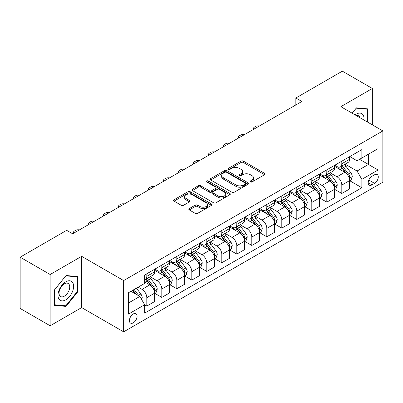 <?xml version="1.0" encoding="UTF-8"?>
<svg xmlns="http://www.w3.org/2000/svg" width="403" height="403" viewBox="0 0 403 403"><rect width="100%" height="100%" fill="white"/><g stroke="black" fill="none" stroke-linecap="round" stroke-linejoin="round"><path stroke-width="0.6" d="M250.404 181.929A1.164 0.675 0 0 0 252.051 181.929L264.57 174.706A1.667 0.962 0 0 0 265.058 174.025A1.667 0.962 0 0 0 264.57 173.345L243.367 161.104A1.667 0.962 0 0 0 241.009 161.104L228.496 168.328A1.164 0.675 0 0 0 228.153 168.807A1.164 0.675 0 0 0 228.496 169.28A1.164 0.675 0 0 0 230.143 169.28L231.765 168.348A5.33 3.078 0 0 1 239.301 168.348L241.07 169.366A5.33 3.078 0 0 1 242.631 171.542A5.33 3.078 0 0 1 241.07 173.718L239.447 174.655A1.164 0.675 0 0 0 239.11 175.129A1.164 0.675 0 0 0 239.447 175.607A1.164 0.675 0 0 0 241.1 175.607L242.717 174.67A5.33 3.078 0 0 1 250.258 174.67L252.021 175.693A5.33 3.078 0 0 1 253.583 177.869A5.33 3.078 0 0 1 252.021 180.045L250.404 180.977A1.164 0.675 0 0 0 250.061 181.456A1.164 0.675 0 0 0 250.404 181.929L250.404 180.977M133.252 322.828A5.43 3.133 120 0 0 136.798 318.043A5.43 3.133 120 0 0 135.967 313.69A5.43 3.133 120 0 0 133.252 313.962A5.43 3.133 120 0 0 129.701 318.748A5.43 3.133 120 0 0 130.537 323.1A5.43 3.133 120 0 0 133.252 322.828M189.299 208.573A1.667 0.962 0 0 0 188.816 209.253A1.667 0.962 0 0 0 189.299 209.933L195.248 213.363A1.667 0.962 0 0 0 197.606 213.363L211.504 205.339A1.667 0.962 0 0 0 211.993 204.659A1.667 0.962 0 0 0 211.504 203.978L190.302 191.742A1.667 0.962 0 0 0 187.949 191.742L174.046 199.762A1.667 0.962 0 0 0 173.562 200.442A1.667 0.962 0 0 0 174.046 201.122L181.234 205.273A1.667 0.962 0 0 0 183.587 205.273L189.536 201.838A1.667 0.962 0 0 0 190.025 201.157A1.667 0.962 0 0 0 189.536 200.477L185.974 198.422A4.458 2.574 0 0 1 184.67 196.604A4.458 2.574 0 0 1 187.42 194.226A4.458 2.574 0 0 1 192.276 194.785L206.235 202.84A4.458 2.574 0 0 1 207.54 204.659A4.458 2.574 0 0 1 204.789 207.036A4.458 2.574 0 0 1 199.933 206.482L197.606 205.137A1.667 0.962 0 0 0 195.248 205.137L189.299 208.573L189.299 209.933M81.648 256.318L50.148 274.503L20.15 257.185L20.15 308.451L50.148 325.775L81.648 307.59L123.65 331.835L123.65 280.569L81.648 256.318L81.648 307.59M372.352 124.859L372.352 88.484L340.852 106.669L382.85 130.92L123.65 280.569M372.352 88.484L342.349 71.165L295.852 98.01L295.852 104.941M20.15 257.185L66.651 230.34L72.651 233.8L301.852 101.475L295.852 98.01M231.881 192.216A1.667 0.962 0 0 0 234.239 192.216L248.137 184.191A1.667 0.962 0 0 0 248.626 183.511A1.667 0.962 0 0 0 248.137 182.831L226.934 170.59A1.667 0.962 0 0 0 224.577 170.59L210.678 178.615A1.667 0.962 0 0 0 210.19 179.295A1.667 0.962 0 0 0 210.678 179.975L231.881 192.216M207.082 182.181A1.164 0.675 0 0 1 208.265 182.347L208.265 180.962L229.821 193.405A1.667 0.962 0 0 1 230.309 194.085A1.667 0.962 0 0 1 229.821 194.765L215.922 202.79A1.667 0.962 0 0 1 213.565 202.79L192.362 190.548L192.362 189.188A1.667 0.962 0 0 0 191.873 189.868A1.667 0.962 0 0 0 192.362 190.548M192.362 189.188L198.311 185.758A1.667 0.962 0 0 1 200.669 185.758L209.268 190.72A1.667 0.962 0 0 0 211.62 190.72L215.57 188.443A1.667 0.962 0 0 0 216.053 187.763A1.667 0.962 0 0 0 215.57 187.083L206.618 181.914A1.164 0.675 0 0 1 206.276 181.436A1.164 0.675 0 0 1 206.996 180.816A1.164 0.675 0 0 1 208.265 180.962M374.568 174.776L371.929 176.297A5.259 3.038 120 0 0 368.493 180.937A5.259 3.038 120 0 0 369.299 185.148A5.259 3.038 120 0 0 371.929 184.891L374.568 183.365A5.259 3.038 120 0 0 378.009 178.731A5.259 3.038 120 0 0 377.198 174.514A5.259 3.038 120 0 0 374.568 174.776M123.65 331.835L382.85 182.186L382.85 130.92M349.789 156.591L357.048 160.782L361.849 158.006L361.849 149.624L144.652 275.022L144.652 283.41L128.451 292.759L128.451 314.098L144.652 304.749L144.652 313.131L361.849 187.733L361.849 179.345L357.048 171.033L345.119 164.147M361.849 158.006L378.049 148.657L378.049 169.995L361.849 179.345M50.148 274.503L50.148 325.775M359.572 159.326L368.448 164.454L368.448 154.198L378.049 148.657M357.048 171.033L368.448 164.454L378.049 169.995M128.451 303.016L139.851 296.432L130.97 291.304M144.652 304.814L146.808 306.063L146.808 297.681A6.791 3.919 -120 0 0 142.012 289.364L138.169 287.148M146.808 306.063L154.611 301.56L154.611 293.177A6.791 3.919 -120 0 0 149.81 284.861L144.652 281.883M154.792 293.349L161.81 297.404L161.81 289.022A6.791 3.919 -120 0 0 157.009 280.705L150.118 276.725M161.81 297.404L169.608 292.9L169.608 284.518A6.791 3.919 -120 0 0 164.812 276.201L154.611 270.312M169.789 284.689L176.811 288.744L176.811 280.362A6.791 3.919 -120 0 0 172.01 272.045L165.119 268.066M176.811 288.744L184.609 284.241L184.609 275.859A6.791 3.919 -120 0 0 179.809 267.542L169.608 261.653M184.791 276.03L191.808 280.085L191.808 271.698A6.791 3.919 -120 0 0 187.012 263.386L180.116 259.406M191.808 280.085L199.611 275.581L199.611 267.194A6.791 3.919 -120 0 0 194.81 258.882L184.609 252.993M199.792 267.37L206.81 271.421L206.81 263.038A6.791 3.919 -120 0 0 202.009 254.726L195.117 250.747M206.81 271.421L214.608 266.917L214.608 258.535A6.791 3.919 -120 0 0 209.812 250.223L199.611 244.334M214.789 258.711L221.811 262.761L221.811 254.379A6.791 3.919 -120 0 0 217.01 246.067L210.119 242.087M221.811 262.761L229.609 258.258L229.609 249.875A6.791 3.919 -120 0 0 224.809 241.563L214.608 235.674M229.791 250.051L236.808 254.102L236.808 245.719A6.791 3.919 -120 0 0 232.012 237.407L225.116 233.428M236.808 254.102L244.611 249.598L244.611 241.216A6.791 3.919 -120 0 0 239.81 232.904L229.609 227.015M244.792 241.387L251.81 245.442L251.81 237.06A6.791 3.919 -120 0 0 247.009 228.743L240.117 224.768M251.81 245.442L259.608 240.939L259.608 232.556A6.791 3.919 -120 0 0 254.812 224.239L244.611 218.35M259.789 232.727L266.811 236.783L266.811 228.4A6.791 3.919 -120 0 0 262.01 220.083L255.119 216.104M266.811 236.783L274.609 232.279L274.609 223.897A6.791 3.919 -120 0 0 269.809 215.58L259.608 209.691M274.791 224.068L281.808 228.123L281.808 219.741A6.791 3.919 -120 0 0 277.012 211.424L270.116 207.444M281.808 228.123L289.611 223.62L289.611 215.237A6.791 3.919 -120 0 0 284.81 206.92L274.609 201.032M289.792 215.409L296.81 219.464L296.81 211.076A6.791 3.919 -120 0 0 292.009 202.764L285.117 198.785M296.81 219.464L304.608 214.96L304.608 206.573A6.791 3.919 -120 0 0 299.812 198.261L289.611 192.372M304.789 206.749L311.811 210.799L311.811 202.417A6.791 3.919 -120 0 0 307.01 194.105L300.119 190.125M311.811 210.799L319.609 206.296L319.609 197.913A6.791 3.919 -120 0 0 314.808 189.601L304.608 183.713M319.791 198.09L326.808 202.14L326.808 193.757A6.791 3.919 -120 0 0 322.012 185.445L315.116 181.466M326.808 202.14L334.611 197.636L334.611 189.254A6.791 3.919 -120 0 0 329.81 180.942L319.609 175.053M334.792 189.43L341.809 193.48L341.809 185.098A6.791 3.919 -120 0 0 337.009 176.786L330.117 172.806M341.809 193.48L349.608 188.977L349.608 180.594A6.791 3.919 -120 0 0 344.812 172.282L334.611 166.394M334.792 165.25L337.009 166.53A6.791 3.919 -120 0 0 340.404 166.867A6.791 3.919 -120 0 0 341.809 163.759L341.809 161.195M319.791 173.91L322.012 175.189A6.791 3.919 -120 0 0 325.402 175.527A6.791 3.919 -120 0 0 326.808 172.419L326.808 169.854M304.789 182.569L307.01 183.849A6.791 3.919 -120 0 0 310.406 184.186A6.791 3.919 -120 0 0 311.811 181.078L311.811 178.514M289.792 191.229L292.009 192.513A6.791 3.919 -120 0 0 295.404 192.846A6.791 3.919 -120 0 0 296.81 189.737L296.81 187.173M274.791 199.888L277.012 201.173A6.791 3.919 -120 0 0 280.402 201.505A6.791 3.919 -120 0 0 281.808 198.402L281.808 195.838M259.789 208.547L262.01 209.832A6.791 3.919 -120 0 0 265.406 210.17A6.791 3.919 -120 0 0 266.811 207.061L266.811 204.497M244.792 217.207L247.009 218.491A6.791 3.919 -120 0 0 250.404 218.829A6.791 3.919 -120 0 0 251.81 215.721L251.81 213.157M229.791 225.871L232.012 227.151A6.791 3.919 -120 0 0 235.402 227.488A6.791 3.919 -120 0 0 236.808 224.38L236.808 221.816M214.789 234.531L217.01 235.81A6.791 3.919 -120 0 0 220.406 236.148A6.791 3.919 -120 0 0 221.811 233.04L221.811 230.476M199.792 243.19L202.009 244.47A6.791 3.919 -120 0 0 205.404 244.807A6.791 3.919 -120 0 0 206.81 241.699L206.81 239.135M184.791 251.85L187.012 253.134A6.791 3.919 -120 0 0 190.402 253.467A6.791 3.919 -120 0 0 191.808 250.359L191.808 247.795M169.789 260.509L172.01 261.794A6.791 3.919 -120 0 0 175.406 262.126A6.791 3.919 -120 0 0 176.811 259.023L176.811 256.459M154.792 269.169L157.009 270.453A6.791 3.919 -120 0 0 160.404 270.791A6.791 3.919 -120 0 0 161.81 267.683L161.81 265.119M349.789 180.766L361.849 187.733M340.404 166.867L348.202 162.364A6.791 3.919 -120 0 0 349.608 159.256L349.608 156.691M325.402 175.527L333.205 171.023A6.791 3.919 -120 0 0 334.611 167.915L334.611 165.351M310.406 184.186L318.204 179.683A6.791 3.919 -120 0 0 319.609 176.574L319.609 174.01M295.404 192.846L303.202 188.342A6.791 3.919 -120 0 0 304.608 185.234L304.608 182.675M280.402 201.505L288.205 197.002A6.791 3.919 -120 0 0 289.611 193.898L289.611 191.334M265.406 210.17L273.204 205.666A6.791 3.919 -120 0 0 274.609 202.558L274.609 199.994M250.404 218.829L258.202 214.325A6.791 3.919 -120 0 0 259.608 211.217L259.608 208.653M235.402 227.488L243.205 222.985A6.791 3.919 -120 0 0 244.611 219.877L244.611 217.313M220.406 236.148L228.204 231.644A6.791 3.919 -120 0 0 229.609 228.536L229.609 225.972M205.404 244.807L213.202 240.304A6.791 3.919 -120 0 0 214.608 237.196L214.608 234.632M190.402 253.467L198.205 248.963A6.791 3.919 -120 0 0 199.611 245.855L199.611 243.296M175.406 262.126L183.204 257.623A6.791 3.919 -120 0 0 184.609 254.52L184.609 251.956M160.404 270.791L168.202 266.287A6.791 3.919 -120 0 0 169.608 263.179L169.608 260.615M144.652 279.722A6.791 3.919 -120 0 0 145.402 279.45L153.205 274.947A6.791 3.919 -120 0 0 154.611 271.839L154.611 269.275M145.402 279.45A6.791 3.919 -120 0 0 146.808 276.342L146.808 273.778M139.851 296.432L144.652 304.749M368.03 122.361L368.03 108.891L356.448 107.858L352.157 113.198M54.47 305.363L66.052 306.401L77.628 291.994L77.628 276.554L66.052 275.521L54.47 289.923L54.47 305.363M77.028 291.646L77.628 291.994M64.828 305.696L66.052 306.401M250.868 182.096L252.021 181.431A5.33 3.078 0 0 0 253.583 179.254L253.583 177.869M242.631 171.542L242.631 172.927A5.33 3.078 0 0 1 241.07 175.104L239.916 175.768M264.544 174.716L243.367 162.49A1.667 0.962 0 0 0 241.009 162.49L228.959 169.446M248.112 184.206L226.934 171.975A1.667 0.962 0 0 0 224.577 171.975L210.704 179.99M245.19 183.99A1.164 0.675 0 0 0 245.533 183.511A1.164 0.675 0 0 0 245.19 183.038L226.582 172.293A1.164 0.675 0 0 0 224.934 172.293L223.222 173.275A5.33 3.078 0 0 0 221.665 175.451A5.33 3.078 0 0 0 223.222 177.627L235.946 184.972A5.33 3.078 0 0 0 243.483 184.972L245.19 183.99L245.19 185.375A1.164 0.675 0 0 0 245.533 184.896L245.533 183.511M221.665 175.451L221.665 176.836A5.33 3.078 0 0 0 223.222 179.013L223.222 177.627M245.19 185.375L243.483 186.357A5.33 3.078 0 0 1 235.946 186.357L223.222 179.013M192.387 190.564L198.311 187.143L198.311 185.758M216.053 187.763L216.053 189.148A1.667 0.962 0 0 1 215.57 189.828L211.62 192.105A1.667 0.962 0 0 1 209.268 192.105L200.669 187.143A1.667 0.962 0 0 0 198.311 187.143M208.265 182.347L229.796 194.78M218.189 195.873A4.458 2.574 0 0 0 223.045 196.427A4.458 2.574 0 0 0 225.796 194.055A4.458 2.574 0 0 0 224.491 192.231L219.575 189.395A1.667 0.962 0 0 0 217.217 189.395L213.273 191.672A1.667 0.962 0 0 0 212.784 192.352A1.667 0.962 0 0 0 213.273 193.032L218.189 195.873L218.189 197.258A4.458 2.574 0 0 0 223.045 197.813A4.458 2.574 0 0 0 225.796 195.44L225.796 194.055M212.784 192.352L212.784 193.737A1.667 0.962 0 0 0 213.273 194.417L213.273 193.032M218.189 197.258L213.273 194.417M207.54 204.659L207.54 206.049A4.458 2.574 0 0 1 204.789 208.422A4.458 2.574 0 0 1 199.933 207.867L197.606 206.522A1.667 0.962 0 0 0 195.248 206.522L189.324 209.943M184.67 196.604L184.67 197.989A4.458 2.574 0 0 0 185.974 199.807L185.974 198.422M189.516 201.853L185.974 199.807M211.484 205.354L190.302 193.128A1.667 0.962 0 0 0 187.949 193.128L174.071 201.137M349.608 180.871L351.048 180.04L352.247 176.574A4.498 2.594 -120 0 0 350.817 172.746L345.91 166.202A12.982 7.496 -120 0 0 344.494 164.505M339.618 169.285A12.982 7.496 -120 0 0 336.958 166.499M349.2 178.116L349.824 176.766A4.498 2.594 -120 0 0 348.535 174.061L343.633 167.517A12.982 7.496 -120 0 0 342.212 165.819M341.009 166.52A10.775 6.221 60 0 1 342.777 168.53L346.923 174.071M340.777 166.651A12.982 7.496 60 0 1 342.192 168.348L345.452 172.701M259.376 125.998A3.395 1.96 -0 0 0 255.648 126.416L254.449 127.111A3.395 1.96 -0 0 0 253.457 128.497A3.395 1.96 -0 0 0 253.724 129.257M334.611 189.531L336.052 188.7L337.251 185.234A4.498 2.594 -120 0 0 335.815 181.405L330.913 174.862A12.982 7.496 -120 0 0 329.493 173.164M324.617 177.945A12.982 7.496 -120 0 0 321.962 175.164M334.198 186.775L334.822 185.425A4.498 2.594 -120 0 0 333.533 182.725L328.631 176.176A12.982 7.496 -120 0 0 327.216 174.479M326.007 175.179A10.775 6.221 60 0 1 327.775 177.189L331.926 182.73M325.775 175.315A12.982 7.496 60 0 1 327.191 177.008L330.45 181.36M244.374 134.657A3.395 1.96 -0 0 0 240.651 135.076L239.447 135.771A3.395 1.96 -0 0 0 238.455 137.156A3.395 1.96 -0 0 0 238.727 137.922M319.609 198.19L321.05 197.359L322.249 193.898A4.498 2.594 -120 0 0 320.813 190.065L315.912 183.521A12.982 7.496 -120 0 0 314.496 181.824M309.62 186.604A12.982 7.496 -120 0 0 306.96 183.823M319.201 195.44L319.821 194.09A4.498 2.594 -120 0 0 318.536 191.385L313.63 184.836A12.982 7.496 -120 0 0 312.214 183.143M311.005 183.839A10.775 6.221 60 0 1 312.773 185.848L316.924 191.39M310.773 183.975A12.982 7.496 60 0 1 312.189 185.667L315.453 190.02M229.372 143.317A3.395 1.96 -0 0 0 225.65 143.735L224.451 144.43A3.395 1.96 -0 0 0 223.453 145.815A3.395 1.96 -0 0 0 223.725 146.581M304.608 206.85L306.048 206.019L307.247 202.558A4.498 2.594 -120 0 0 305.817 198.729L300.91 192.181A12.982 7.496 -120 0 0 299.494 190.483M294.618 195.264A12.982 7.496 -120 0 0 291.958 192.483M304.2 204.099L304.819 202.749A4.498 2.594 -120 0 0 303.535 200.044L298.633 193.5A12.982 7.496 -120 0 0 297.213 191.803M296.009 192.498A10.775 6.221 60 0 1 297.777 194.508L301.923 200.049M295.777 192.634A12.982 7.496 60 0 1 297.192 194.332L300.452 198.679M214.376 151.976A3.395 1.96 -0 0 0 210.648 152.399L209.449 153.09A3.395 1.96 -0 0 0 208.457 154.475A3.395 1.96 -0 0 0 208.724 155.241M289.611 215.514L291.052 214.683L292.251 211.217A4.498 2.594 -120 0 0 290.815 207.389L285.913 200.84A12.982 7.496 -120 0 0 284.493 199.147M279.617 203.923A12.982 7.496 -120 0 0 276.962 201.142M289.198 212.759L289.822 211.409A4.498 2.594 -120 0 0 288.533 208.704L283.631 202.16A12.982 7.496 -120 0 0 282.216 200.462M281.007 201.157A10.775 6.221 60 0 1 282.775 203.172L286.926 208.709M280.775 201.293A12.982 7.496 60 0 1 282.191 202.991L285.45 207.344M199.374 160.641A3.395 1.96 -0 0 0 195.651 161.059L194.448 161.749A3.395 1.96 -0 0 0 193.455 163.134A3.395 1.96 -0 0 0 193.727 163.9M363.929 119.993A11.032 6.367 120 0 0 362.967 114.759A11.032 6.367 120 0 0 355.093 114.89M359.924 117.681A7.551 4.362 120 0 0 359.416 116.588A7.551 4.362 120 0 0 358.564 115.802A7.551 4.362 120 0 0 356.257 115.565M356.187 108.185L367.43 109.203L367.43 122.018M366.685 108.775L367.43 109.203M352.182 113.213L356.212 108.2M65.81 281.813A11.032 6.367 120 0 0 58.012 295.323A11.032 6.367 120 0 0 65.81 299.827A11.032 6.367 120 0 0 73.608 286.316A11.032 6.367 120 0 0 65.81 281.813M64.389 283.833A7.551 4.362 120 0 0 59.458 290.487A7.551 4.362 120 0 0 60.616 296.543A7.551 4.362 120 0 0 64.389 296.165A7.551 4.362 120 0 0 69.321 289.51A7.551 4.362 120 0 0 68.167 283.46A7.551 4.362 120 0 0 64.389 283.833M77.028 291.822L65.81 305.781L54.591 304.779L54.591 289.817L65.81 275.859L77.028 276.861L77.028 291.822M76.288 276.433L77.028 276.861M274.609 224.174L276.05 223.343L277.249 219.877A4.498 2.594 -120 0 0 275.813 216.048L270.912 209.505A12.982 7.496 -120 0 0 269.496 207.807M264.62 212.583A12.982 7.496 -120 0 0 261.96 209.802M274.201 221.418L274.821 220.068A4.498 2.594 -120 0 0 273.536 217.363L268.63 210.819A12.982 7.496 -120 0 0 267.214 209.122M266.005 209.817A10.775 6.221 60 0 1 267.773 211.832L271.924 217.368M265.773 209.953A12.982 7.496 60 0 1 267.189 211.651L270.453 216.003M184.373 169.3A3.395 1.96 -0 0 0 180.65 169.718L179.451 170.409A3.395 1.96 -0 0 0 178.453 171.794A3.395 1.96 -0 0 0 178.725 172.56M259.608 232.833L261.048 232.002L262.247 228.536A4.498 2.594 -120 0 0 260.817 224.708L255.91 218.164A12.982 7.496 -120 0 0 254.495 216.466M249.618 221.242A12.982 7.496 -120 0 0 246.958 218.461M259.2 230.078L259.819 228.728A4.498 2.594 -120 0 0 258.535 226.023L253.633 219.479A12.982 7.496 -120 0 0 252.213 217.781M251.009 218.481A10.775 6.221 60 0 1 252.777 220.491L256.923 226.028M250.777 218.612A12.982 7.496 60 0 1 252.192 220.31L255.452 224.662M169.376 177.96A3.395 1.96 -0 0 0 165.648 178.378L164.449 179.068A3.395 1.96 -0 0 0 163.457 180.458A3.395 1.96 -0 0 0 163.724 181.219M244.611 241.493L246.052 240.662L247.251 237.196A4.498 2.594 -120 0 0 245.815 233.367L240.913 226.824A12.982 7.496 -120 0 0 239.493 225.126M234.617 229.906A12.982 7.496 -120 0 0 231.962 227.121M244.198 238.737L244.823 237.387A4.498 2.594 -120 0 0 243.533 234.682L238.631 228.138A12.982 7.496 -120 0 0 237.216 226.441M236.007 227.141A10.775 6.221 60 0 1 237.775 229.151L241.926 234.692M235.775 227.272A12.982 7.496 60 0 1 237.191 228.969L240.45 233.322M154.374 186.619A3.395 1.96 -0 0 0 150.651 187.037L149.448 187.733A3.395 1.96 -0 0 0 148.455 189.118A3.395 1.96 -0 0 0 148.727 189.878M229.609 250.152L231.05 249.321L232.249 245.855A4.498 2.594 -120 0 0 230.813 242.027L225.912 235.483A12.982 7.496 -120 0 0 224.496 233.785M219.62 238.566A12.982 7.496 -120 0 0 216.96 235.785M229.201 247.397L229.821 246.047A4.498 2.594 -120 0 0 228.536 243.347L223.63 236.798A12.982 7.496 -120 0 0 222.214 235.1M221.005 235.8A10.775 6.221 60 0 1 222.773 237.81L226.924 243.352M220.773 235.931A12.982 7.496 60 0 1 222.189 237.629L225.453 241.981M139.373 195.279A3.395 1.96 -0 0 0 135.65 195.697L134.451 196.392A3.395 1.96 -0 0 0 133.453 197.777A3.395 1.96 -0 0 0 133.725 198.543M214.608 258.812L216.048 257.98L217.247 254.52A4.498 2.594 -120 0 0 215.817 250.686L210.91 244.142A12.982 7.496 -120 0 0 209.495 242.445M204.618 247.225A12.982 7.496 -120 0 0 201.958 244.445M214.2 256.061L214.819 254.711A4.498 2.594 -120 0 0 213.535 252.006L208.633 245.457A12.982 7.496 -120 0 0 207.213 243.765M206.009 244.46A10.775 6.221 60 0 1 207.777 246.47L211.923 252.011M205.777 244.596A12.982 7.496 60 0 1 207.192 246.288L210.452 250.641M124.376 203.938A3.395 1.96 -0 0 0 120.648 204.356L119.449 205.051A3.395 1.96 -0 0 0 118.457 206.437A3.395 1.96 -0 0 0 118.724 207.202M199.611 267.471L201.052 266.64L202.251 263.179A4.498 2.594 -120 0 0 200.815 259.346L195.913 252.802A12.982 7.496 -120 0 0 194.493 251.104M189.617 255.885A12.982 7.496 -120 0 0 186.962 253.104M199.198 264.721L199.823 263.371A4.498 2.594 -120 0 0 198.533 260.665L193.631 254.122A12.982 7.496 -120 0 0 192.216 252.424M191.007 253.119A10.775 6.221 60 0 1 192.775 255.129L196.926 260.67M190.775 253.255A12.982 7.496 60 0 1 192.191 254.953L195.45 259.3M109.374 212.598A3.395 1.96 -0 0 0 105.651 213.021L104.448 213.711A3.395 1.96 -0 0 0 103.455 215.096A3.395 1.96 -0 0 0 103.727 215.862M184.609 276.136L186.05 275.304L187.249 271.839A4.498 2.594 -120 0 0 185.813 268.01L180.912 261.461A12.982 7.496 -120 0 0 179.496 259.769M174.62 264.544A12.982 7.496 -120 0 0 171.96 261.764M184.201 273.38L184.821 272.03A4.498 2.594 -120 0 0 183.536 269.325L178.63 262.781A12.982 7.496 -120 0 0 177.214 261.084M176.005 261.779A10.775 6.221 60 0 1 177.773 263.794L181.924 269.33M175.773 261.915A12.982 7.496 60 0 1 177.189 263.612L180.453 267.96M94.373 221.262A3.395 1.96 -0 0 0 90.65 221.68L89.451 222.37A3.395 1.96 -0 0 0 88.453 223.756A3.395 1.96 -0 0 0 88.725 224.521M169.608 284.795L171.048 283.964L172.247 280.498A4.498 2.594 -120 0 0 170.817 276.67L165.91 270.121A12.982 7.496 -120 0 0 164.495 268.428M159.618 273.204A12.982 7.496 -120 0 0 156.958 270.423M169.2 282.04L169.819 280.69A4.498 2.594 -120 0 0 168.535 277.984L163.633 271.441A12.982 7.496 -120 0 0 162.213 269.743M161.009 270.438A10.775 6.221 60 0 1 162.777 272.453L166.923 277.989M160.777 270.574A12.982 7.496 60 0 1 162.192 272.272L165.452 276.624M79.376 229.922A3.395 1.96 -0 0 0 75.648 230.34L74.449 231.03A3.395 1.96 -0 0 0 73.457 232.415A3.395 1.96 -0 0 0 73.724 233.181M154.611 293.455L156.052 292.623L157.251 289.158A4.498 2.594 -120 0 0 155.815 285.329L150.913 278.785A12.982 7.496 -120 0 0 149.493 277.088M154.198 290.699L154.823 289.349A4.498 2.594 -120 0 0 153.533 286.644L148.631 280.1A12.982 7.496 -120 0 0 147.216 278.402M146.007 279.103A10.775 6.221 60 0 1 147.775 281.113L151.926 286.649M145.775 279.234A12.982 7.496 60 0 1 147.191 280.931L150.45 285.284M141.649 299.55L142.249 297.817A4.498 2.594 -120 0 0 140.813 293.989L136.441 288.15M138.944 295.908A4.498 2.594 -120 0 0 138.536 295.303L134.159 289.465M133.03 290.115L136.179 294.311M132.718 290.296L135.388 293.858M142.012 289.364L149.81 284.861M157.009 280.705L164.812 276.201M172.01 272.045L179.809 267.542M187.012 263.386L194.81 258.882M202.009 254.726L209.812 250.223M217.01 246.067L224.809 241.563M232.012 237.407L239.81 232.904M247.009 228.743L254.812 224.239M262.01 220.083L269.809 215.58M277.012 211.424L284.81 206.92M292.009 202.764L299.812 198.261M307.01 194.105L314.808 189.601M322.012 185.445L329.81 180.942M337.009 176.786L344.812 172.282M341.809 163.759L349.608 159.256M341.809 185.098L349.608 180.594M326.808 193.757L334.611 189.254M326.808 172.419L334.611 167.915M311.811 202.417L319.609 197.913M311.811 181.078L319.609 176.574M296.81 211.076L304.608 206.573M296.81 189.737L304.608 185.234M281.808 219.741L289.611 215.237M281.808 198.402L289.611 193.898M266.811 228.4L274.609 223.897M266.811 207.061L274.609 202.558M251.81 237.06L259.608 232.556M251.81 215.721L259.608 211.217M236.808 245.719L244.611 241.216M236.808 224.38L244.611 219.877M221.811 254.379L229.609 249.875M221.811 233.04L229.609 228.536M206.81 263.038L214.608 258.535M206.81 241.699L214.608 237.196M191.808 271.698L199.611 267.194M191.808 250.359L199.611 245.855M176.811 280.362L184.609 275.859M176.811 259.023L184.609 254.52M161.81 289.022L169.608 284.518M161.81 267.683L169.608 263.179M146.808 297.681L154.611 293.177M146.808 276.342L154.611 271.839M368.816 180.045L374.568 183.365M368.211 182.74L371.929 184.891M252.021 181.431L252.021 180.045M239.447 175.607L239.447 174.655M241.07 175.104L241.07 173.718M228.496 169.28L228.496 168.328M241.009 162.49L241.009 161.104M243.367 162.49L243.367 161.104M264.57 174.706L264.57 173.345M210.678 179.975L210.678 178.615M224.577 171.975L224.577 170.59M226.934 171.975L226.934 170.59M248.137 184.191L248.137 182.831M235.946 186.357L235.946 184.972M243.483 186.357L243.483 184.972M200.669 187.143L200.669 185.758M209.268 192.105L209.268 190.72M211.62 192.105L211.62 190.72M215.57 189.828L215.57 188.443M229.821 194.765L229.821 193.405M195.248 206.522L195.248 205.137M197.606 206.522L197.606 205.137M199.933 207.867L199.933 206.482M189.536 201.838L189.536 200.477M174.046 201.122L174.046 199.762M187.949 193.128L187.949 191.742M190.302 193.128L190.302 191.742M211.504 205.339L211.504 203.978M349.275 178.363L352.222 176.665M343.633 167.517L345.91 166.202M340.097 169.557L342.192 168.348M348.535 174.061L350.817 172.746M348.177 175.819L349.824 176.766M334.273 187.022L337.22 185.325M328.631 176.176L330.913 174.862M325.095 178.217L327.191 177.008M333.533 182.725L335.815 181.405M333.18 184.478L334.822 185.425M319.272 195.682L322.219 193.984M313.63 184.836L315.912 183.521M310.093 186.881L312.189 185.667M318.536 191.385L320.813 190.065M318.179 193.138L319.821 194.09M304.275 204.346L307.222 202.644M298.633 193.5L300.91 192.181M295.097 195.541L297.192 194.332M303.535 200.044L305.817 198.729M303.177 201.797L304.819 202.749M289.273 213.006L292.22 211.303M283.631 202.16L285.913 200.84M280.095 204.2L282.191 202.991M288.533 208.704L290.815 207.389M288.18 210.462L289.822 211.409M274.272 221.665L277.219 219.962M268.63 210.819L270.912 209.505M265.093 212.86L267.189 211.651M273.536 217.363L275.813 216.048M273.179 219.121L274.821 220.068M259.275 230.325L262.222 228.622M253.633 219.479L255.91 218.164M250.097 221.519L252.192 220.31M258.535 226.023L260.817 224.708M258.177 227.781L259.819 228.728M244.273 238.984L247.22 237.286M238.631 228.138L240.913 226.824M235.095 230.178L237.191 228.969M243.533 234.682L245.815 233.367M243.18 236.44L244.823 237.387M229.272 247.644L232.219 245.946M223.63 236.798L225.912 235.483M220.093 238.838L222.189 237.629M228.536 243.347L230.813 242.027M228.179 245.1L229.821 246.047M214.275 256.303L217.222 254.605M208.633 245.457L210.91 244.142M205.097 247.502L207.192 246.288M213.535 252.006L215.817 250.686M213.177 253.759L214.819 254.711M199.273 264.967L202.22 263.265M193.631 254.122L195.913 252.802M190.095 256.162L192.191 254.953M198.533 260.665L200.815 259.346M198.18 262.418L199.823 263.371M184.272 273.627L187.219 271.924M178.63 262.781L180.912 261.461M175.093 264.821L177.189 263.612M183.536 269.325L185.813 268.01M183.179 271.083L184.821 272.03M169.275 282.286L172.222 280.584M163.633 271.441L165.91 270.121M160.097 273.481L162.192 272.272M168.535 277.984L170.817 276.67M168.177 279.742L169.819 280.69M154.273 290.946L157.22 289.243M148.631 280.1L150.913 278.785M145.095 282.14L147.191 280.931M153.533 286.644L155.815 285.329M153.18 288.402L154.823 289.349M141.08 298.563L142.219 297.908M138.536 295.303L140.813 293.989M253.457 128.497L253.457 129.413M238.455 137.156L238.455 138.073M223.453 145.815L223.453 146.737M208.457 154.475L208.457 155.397M193.455 163.134L193.455 164.056M178.453 171.794L178.453 172.716M163.457 180.458L163.457 181.375M148.455 189.118L148.455 190.035M133.453 197.777L133.453 198.694M118.457 206.437L118.457 207.359M103.455 215.096L103.455 216.018M88.453 223.756L88.453 224.678M73.457 232.415L73.457 233.337"/></g></svg>
